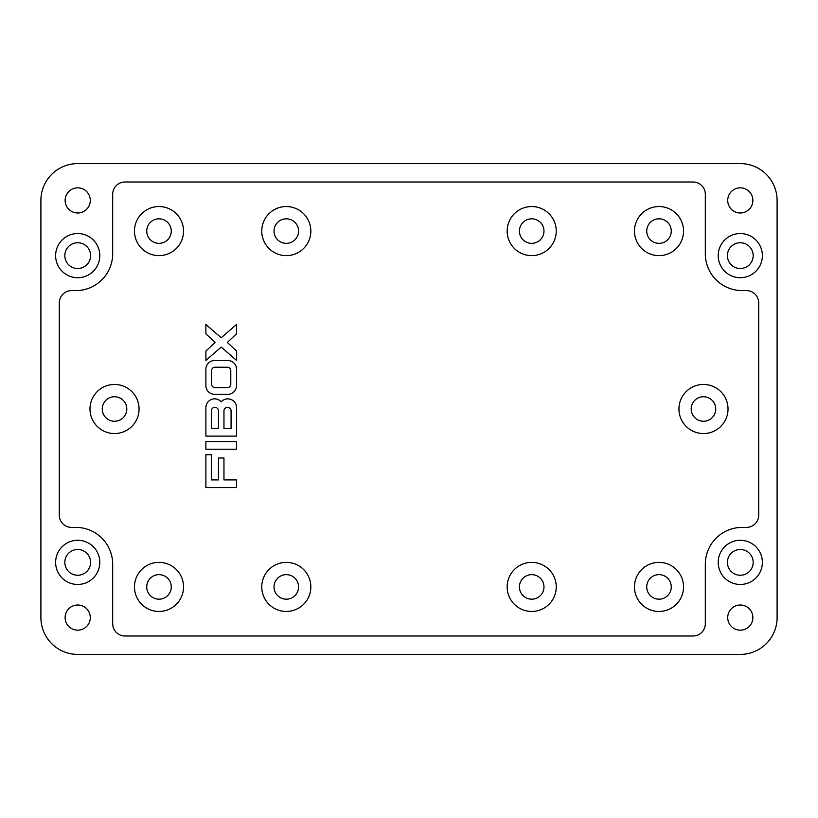 <?xml version="1.0" encoding="UTF-8"?>
<svg xmlns="http://www.w3.org/2000/svg" width="818" height="818" viewBox="0 0 818 818"><rect width="100%" height="100%" fill="white"/><g stroke="black" fill="none" stroke-linecap="round" stroke-linejoin="round"><path stroke-width="1.23" d="M231.075 410.902A3.558 3.558 0 0 0 227.516 407.344A3.558 3.558 0 0 0 223.958 410.902L223.958 428.438L231.075 428.438L231.075 410.902M218.478 410.902A3.558 3.558 0 0 0 214.919 407.344A3.558 3.558 0 0 0 211.361 410.902L211.361 428.438L218.478 428.438L218.478 410.902M214.643 398.857A8.763 8.763 0 0 0 205.88 407.62L205.88 436.106L236.555 436.106L236.555 407.62A8.763 8.763 0 0 0 221.218 401.822A8.763 8.763 0 0 0 214.643 398.857M158.999 218.815A12.27 12.27 0 0 0 146.729 231.085A12.27 12.27 0 0 0 158.999 243.355A12.27 12.27 0 0 0 171.269 231.085A12.27 12.27 0 0 0 158.999 218.815M158.999 255.625A24.54 24.54 0 0 0 183.539 231.085A24.54 24.54 0 0 0 158.999 206.545A24.54 24.54 0 0 0 134.459 231.085A24.54 24.54 0 0 0 158.999 255.625M659.001 218.815A12.27 12.27 0 0 0 646.731 231.085A12.27 12.27 0 0 0 659.001 243.355A12.27 12.27 0 0 0 671.271 231.085A12.27 12.27 0 0 0 659.001 218.815M659.001 255.625A24.54 24.54 0 0 0 683.541 231.085A24.54 24.54 0 0 0 659.001 206.545A24.54 24.54 0 0 0 634.461 231.085A24.54 24.54 0 0 0 659.001 255.625M659.001 574.645A12.27 12.27 0 0 0 646.731 586.915A12.27 12.27 0 0 0 659.001 599.185A12.27 12.27 0 0 0 671.271 586.915A12.27 12.27 0 0 0 659.001 574.645M659.001 611.455A24.54 24.54 0 0 0 683.541 586.915A24.54 24.54 0 0 0 659.001 562.375A24.54 24.54 0 0 0 634.461 586.915A24.54 24.54 0 0 0 659.001 611.455M286.3 218.815A12.27 12.27 0 0 0 274.03 231.085A12.27 12.27 0 0 0 286.3 243.355A12.27 12.27 0 0 0 298.57 231.085A12.27 12.27 0 0 0 286.3 218.815M286.3 255.625A24.54 24.54 0 0 0 310.84 231.085A24.54 24.54 0 0 0 286.3 206.545A24.54 24.54 0 0 0 261.76 231.085A24.54 24.54 0 0 0 286.3 255.625M531.7 218.815A12.27 12.27 0 0 0 519.43 231.085A12.27 12.27 0 0 0 531.7 243.355A12.27 12.27 0 0 0 543.97 231.085A12.27 12.27 0 0 0 531.7 218.815M531.7 255.625A24.54 24.54 0 0 0 556.24 231.085A24.54 24.54 0 0 0 531.7 206.545A24.54 24.54 0 0 0 507.16 231.085A24.54 24.54 0 0 0 531.7 255.625M531.7 574.645A12.27 12.27 0 0 0 519.43 586.915A12.27 12.27 0 0 0 531.7 599.185A12.27 12.27 0 0 0 543.97 586.915A12.27 12.27 0 0 0 531.7 574.645M531.7 611.455A24.54 24.54 0 0 0 556.24 586.915A24.54 24.54 0 0 0 531.7 562.375A24.54 24.54 0 0 0 507.16 586.915A24.54 24.54 0 0 0 531.7 611.455M158.999 574.645A12.27 12.27 0 0 0 146.729 586.915A12.27 12.27 0 0 0 158.999 599.185A12.27 12.27 0 0 0 171.269 586.915A12.27 12.27 0 0 0 158.999 574.645M158.999 611.455A24.54 24.54 0 0 0 183.539 586.915A24.54 24.54 0 0 0 158.999 562.375A24.54 24.54 0 0 0 134.459 586.915A24.54 24.54 0 0 0 158.999 611.455M703.48 396.73A12.27 12.27 0 0 0 691.21 409A12.27 12.27 0 0 0 703.48 421.27A12.27 12.27 0 0 0 715.75 409A12.27 12.27 0 0 0 703.48 396.73M703.48 433.54A24.54 24.54 0 0 0 728.02 409A24.54 24.54 0 0 0 703.48 384.46A24.54 24.54 0 0 0 678.94 409A24.54 24.54 0 0 0 703.48 433.54M114.52 396.73A12.27 12.27 0 0 0 102.25 409A12.27 12.27 0 0 0 114.52 421.27A12.27 12.27 0 0 0 126.79 409A12.27 12.27 0 0 0 114.52 396.73M114.52 433.54A24.54 24.54 0 0 0 139.06 409A24.54 24.54 0 0 0 114.52 384.46A24.54 24.54 0 0 0 89.98 409A24.54 24.54 0 0 0 114.52 433.54M286.3 574.645A12.27 12.27 0 0 0 274.03 586.915A12.27 12.27 0 0 0 286.3 599.185A12.27 12.27 0 0 0 298.57 586.915A12.27 12.27 0 0 0 286.3 574.645M286.3 611.455A24.54 24.54 0 0 0 310.84 586.915A24.54 24.54 0 0 0 286.3 562.375A24.54 24.54 0 0 0 261.76 586.915A24.54 24.54 0 0 0 286.3 611.455M77.71 549.491A12.883 12.883 0 0 0 64.826 562.375A12.883 12.883 0 0 0 77.71 575.259A12.883 12.883 0 0 0 90.593 562.375A12.883 12.883 0 0 0 77.71 549.491M740.29 242.742A12.883 12.883 0 0 0 727.406 255.625A12.883 12.883 0 0 0 740.29 268.509A12.883 12.883 0 0 0 753.173 255.625A12.883 12.883 0 0 0 740.29 242.742M740.29 549.491A12.883 12.883 0 0 0 727.406 562.375A12.883 12.883 0 0 0 740.29 575.259A12.883 12.883 0 0 0 753.173 562.375A12.883 12.883 0 0 0 740.29 549.491M77.71 242.742A12.883 12.883 0 0 0 64.826 255.625A12.883 12.883 0 0 0 77.71 268.509A12.883 12.883 0 0 0 90.593 255.625A12.883 12.883 0 0 0 77.71 242.742M77.71 187.833A12.577 12.577 0 0 0 65.133 200.41A12.577 12.577 0 0 0 77.71 212.987A12.577 12.577 0 0 0 90.287 200.41A12.577 12.577 0 0 0 77.71 187.833M740.29 605.013A12.577 12.577 0 0 0 727.713 617.59A12.577 12.577 0 0 0 740.29 630.167A12.577 12.577 0 0 0 752.867 617.59A12.577 12.577 0 0 0 740.29 605.013M740.29 187.833A12.577 12.577 0 0 0 727.713 200.41A12.577 12.577 0 0 0 740.29 212.987A12.577 12.577 0 0 0 752.867 200.41A12.577 12.577 0 0 0 740.29 187.833M77.71 605.013A12.577 12.577 0 0 0 65.133 617.59A12.577 12.577 0 0 0 77.71 630.167A12.577 12.577 0 0 0 90.287 617.59A12.577 12.577 0 0 0 77.71 605.013M740.29 233.539A22.086 22.086 0 0 0 718.204 255.625A22.086 22.086 0 0 0 740.29 277.711A22.086 22.086 0 0 0 762.376 255.625A22.086 22.086 0 0 0 740.29 233.539M77.71 540.289A22.086 22.086 0 0 0 55.624 562.375A22.086 22.086 0 0 0 77.71 584.461A22.086 22.086 0 0 0 99.796 562.375A22.086 22.086 0 0 0 77.71 540.289M740.29 540.289A22.086 22.086 0 0 0 718.204 562.375A22.086 22.086 0 0 0 740.29 584.461A22.086 22.086 0 0 0 762.376 562.375A22.086 22.086 0 0 0 740.29 540.289M77.71 233.539A22.086 22.086 0 0 0 55.624 255.625A22.086 22.086 0 0 0 77.71 277.711A22.086 22.086 0 0 0 99.796 255.625A22.086 22.086 0 0 0 77.71 233.539M777.1 200.41A36.81 36.81 0 0 0 740.29 163.6L77.71 163.6A36.81 36.81 0 0 0 40.9 200.41L40.9 617.59A36.81 36.81 0 0 0 77.71 654.4L740.29 654.4A36.81 36.81 0 0 0 777.1 617.59L777.1 200.41M742.13 290.594A36.81 36.81 0 0 1 705.32 253.784L705.32 194.275A12.27 12.27 0 0 0 693.05 182.005L124.95 182.005A12.27 12.27 0 0 0 112.68 194.275L112.68 253.784A36.81 36.81 0 0 1 75.87 290.594L71.575 290.594A12.27 12.27 0 0 0 59.305 302.864L59.305 515.135A12.27 12.27 0 0 0 71.575 527.405L75.87 527.405A36.81 36.81 0 0 1 112.68 564.215L112.68 623.725A12.27 12.27 0 0 0 124.95 635.995L693.05 635.995A12.27 12.27 0 0 0 705.32 623.725L705.32 564.215A36.81 36.81 0 0 1 742.13 527.405L746.425 527.405A12.27 12.27 0 0 0 758.695 515.135L758.695 302.864A12.27 12.27 0 0 0 746.425 290.594L742.13 290.594M205.88 454.726L205.88 487.589L236.555 487.589L236.555 479.921L223.958 479.921L223.958 458.008L218.478 458.008L218.478 479.921L211.361 479.921L211.361 454.726L205.88 454.726M236.555 441.577L205.88 441.577L205.88 449.246L236.555 449.246L236.555 441.577M227.793 394.296A8.763 8.763 0 0 0 236.555 385.534L236.555 369.276A8.763 8.763 0 0 0 227.793 360.513L214.643 360.513A8.763 8.763 0 0 0 205.88 369.276L205.88 385.534A8.763 8.763 0 0 0 214.643 394.296L227.793 394.296M214.919 387.589L227.516 387.589A3.272 3.272 0 0 0 230.788 384.317L230.788 370.493A3.272 3.272 0 0 0 227.516 367.221L214.919 367.221A3.272 3.272 0 0 0 211.647 370.493L211.647 384.317A3.272 3.272 0 0 0 214.919 387.589M236.555 333.805L236.555 324.47L221.218 337.762L205.88 324.47L205.88 333.805L215.134 342.435L205.88 351.065L205.88 360.401L221.218 347.098L236.555 360.401L236.555 351.065L227.302 342.435L236.555 333.805"/></g></svg>

